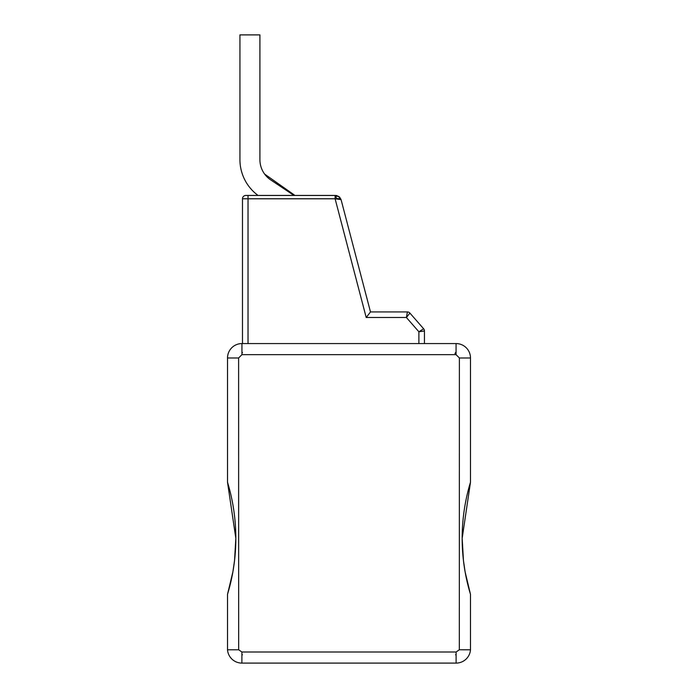 <?xml version="1.0" encoding="UTF-8"?>
<svg xmlns="http://www.w3.org/2000/svg" width="698" height="698" viewBox="0 0 698 698"><rect width="100%" height="100%" fill="white"/><g stroke="black" fill="none" stroke-linecap="round" stroke-linejoin="round"><path stroke-width="1.05" d="M407.405 311.945A3.324 3.324 0 0 1 409.909 313.088L406.393 317.494L409.909 313.088A3.324 3.324 0 0 0 407.405 311.945L406.393 317.494L409.909 313.088L406.393 317.494L409.909 313.088L406.393 317.494L407.405 311.945L406.393 317.494L409.909 313.088L406.393 317.494L407.405 311.945L406.393 317.494L409.909 313.088L406.393 317.494L407.405 311.945L406.393 317.494L409.909 313.088L406.393 317.494L407.405 311.945L406.393 317.494L409.909 313.088L406.393 317.494L407.405 311.945L406.393 317.494L409.909 313.088L406.393 317.494L407.405 311.945L406.393 317.494L409.909 313.088L406.393 317.494L407.405 311.945L406.393 317.494L409.909 313.088L406.393 317.494L407.405 311.945L406.393 317.494L409.909 313.088L406.393 317.494L407.405 311.945L406.393 317.494L409.909 313.088L406.393 317.494L407.405 311.945L406.393 317.494L409.909 313.088L406.393 317.494L407.405 311.945L406.393 317.494L409.909 313.088L406.393 317.494L407.405 311.945L406.393 317.494L409.909 313.088L406.393 317.494L407.405 311.945L406.393 317.494L409.909 313.088L406.393 317.494L407.405 311.945L406.393 317.494L409.909 313.088L406.393 317.494L407.405 311.945L406.393 317.494L409.909 313.088L406.393 317.494L407.405 311.945L406.393 317.494L409.909 313.088L406.393 317.494L407.405 311.945L406.393 317.494L409.909 313.088L406.393 317.494L407.405 311.945L406.393 317.494L409.909 313.088L406.393 317.494L407.405 311.945L406.393 317.494L409.909 313.088L406.393 317.494L407.405 311.945L406.393 317.494L409.909 313.088L406.393 317.494L407.405 311.945L406.393 317.494L409.909 313.088L406.393 317.494L407.405 311.945L406.393 317.494L409.909 313.088L406.393 317.494L407.405 311.945L406.393 317.494L409.909 313.088L406.393 317.494L407.405 311.945L406.393 317.494L409.909 313.088L406.393 317.494L407.405 311.945L406.393 317.494L409.909 313.088L406.393 317.494L407.405 311.945L406.393 317.494L409.909 313.088L406.393 317.494L407.405 311.945L406.393 317.494L409.909 313.088L406.393 317.494L407.405 311.945L406.393 317.494L409.909 313.088L406.393 317.494L407.405 311.945L406.393 317.494L409.909 313.088L406.393 317.494L407.405 311.945L406.393 317.494L409.909 313.088L406.393 317.494L407.405 311.945L406.393 317.494L409.909 313.088L406.393 317.494L407.405 311.945L406.393 317.494L409.909 313.088L406.393 317.494L407.405 311.945L406.393 317.494L409.909 313.088L406.393 317.494L407.405 311.945L406.393 317.494L409.909 313.088L406.393 317.494L407.405 311.945L406.393 317.494L409.909 313.088L406.393 317.494L407.405 311.945L406.393 317.494L409.909 313.088L406.393 317.494L407.405 311.945L406.393 317.494L409.909 313.088L406.393 317.494L407.405 311.945L406.393 317.494L409.909 313.088L406.393 317.494L407.405 311.945L406.393 317.494L409.909 313.088L406.393 317.494L407.405 311.945L406.393 317.494L409.909 313.088L406.393 317.494L407.405 311.945L406.393 317.494L409.909 313.088L406.393 317.494L407.405 311.945L406.393 317.494L409.909 313.088L406.393 317.494L407.405 311.945L406.393 317.494L409.909 313.088L406.393 317.494L407.405 311.945L406.393 317.494L409.909 313.088L406.393 317.494L407.405 311.945L406.393 317.494L409.909 313.088L406.393 317.494L407.405 311.945L406.393 317.494L409.909 313.088L406.393 317.494L407.405 311.945L406.393 317.494L409.909 313.088L406.393 317.494L407.405 311.945L406.393 317.494L409.909 313.088L406.393 317.494L407.405 311.945L406.393 317.494L409.909 313.088L406.393 317.494L407.405 311.945A3.324 3.324 0 0 1 409.909 313.088L406.393 317.494L407.405 311.945L406.393 317.494L409.909 313.088L406.393 317.494L407.405 311.945A3.324 3.324 0 0 1 409.909 313.088L406.393 317.494L407.405 311.945L406.393 317.494L409.909 313.088L406.393 317.494L407.405 311.945L406.393 317.494L409.909 313.088L406.393 317.494L407.405 311.945L406.393 317.494L409.909 313.088L406.393 317.494L407.405 311.945L370.49 311.945L366.206 317.494L370.49 311.945L366.206 317.494L370.49 311.945L366.206 317.494L370.49 311.945L341.06 199.593L339.385 196.888L341.06 199.593L339.385 196.888L341.06 199.593L335.11 198.782L335.11 195.449L245.818 195.449A3.324 3.324 144 0 0 242.485 198.782L242.485 343.564L242.485 198.782A3.324 3.324 144 0 1 245.818 195.449L248.034 195.449L245.818 195.449A3.324 3.324 144 0 0 242.485 198.782L242.485 343.564L242.485 198.782A3.324 3.324 144 0 1 245.818 195.449L248.034 195.449L245.818 195.449A3.324 3.324 144 0 0 242.485 198.782L242.485 343.564L242.485 198.782A3.324 3.324 144 0 1 245.818 195.449L248.034 195.449L245.818 195.449A3.324 3.324 144 0 0 242.485 198.782L242.485 343.564L242.485 198.782A3.324 3.324 144 0 1 245.818 195.449L248.034 195.449L245.818 195.449A3.324 3.324 144 0 0 242.485 198.782L242.485 343.564L242.485 198.782A3.324 3.324 144 0 1 245.818 195.449L248.034 195.449L245.818 195.449A3.324 3.324 144 0 0 242.485 198.782L242.485 343.564L242.485 198.782A3.324 3.324 144 0 1 245.818 195.449L248.034 195.449L245.818 195.449A3.324 3.324 144 0 0 242.485 198.782L242.485 343.564L242.485 198.782A3.324 3.324 144 0 1 245.818 195.449L248.034 195.449L245.818 195.449A3.324 3.324 144 0 0 242.485 198.782L242.485 343.564L242.485 198.782A3.324 3.324 144 0 1 245.818 195.449L248.034 195.449L245.818 195.449A3.324 3.324 144 0 0 242.485 198.782L242.485 343.564L242.485 198.782A3.324 3.324 144 0 1 245.818 195.449L248.034 195.449L245.818 195.449A3.324 3.324 144 0 0 242.485 198.782L242.485 343.564L242.485 198.782A3.324 3.324 144 0 1 245.818 195.449L248.034 195.449L245.818 195.449A3.324 3.324 144 0 0 242.485 198.782L242.485 343.564L242.485 198.782A3.324 3.324 144 0 1 245.818 195.449L248.034 195.449L245.818 195.449A3.324 3.324 144 0 0 242.485 198.782L242.485 343.564L242.485 198.782A3.324 3.324 144 0 1 245.818 195.449L248.034 195.449L245.818 195.449A3.324 3.324 144 0 0 242.485 198.782L242.485 343.564L242.485 198.782A3.324 3.324 144 0 1 245.818 195.449L248.034 195.449L245.818 195.449A3.324 3.324 144 0 0 242.485 198.782L242.485 343.564L242.485 198.782A3.324 3.324 144 0 1 245.818 195.449L248.034 195.449L245.818 195.449A3.324 3.324 144 0 0 242.485 198.782L242.485 343.564L242.485 198.782A3.324 3.324 144 0 1 245.818 195.449L248.034 195.449L245.818 195.449A3.324 3.324 144 0 0 242.485 198.782L242.485 343.564L242.485 198.782A3.324 3.324 144 0 1 245.818 195.449L248.034 195.449L245.818 195.449A3.324 3.324 144 0 0 242.485 198.782L242.485 343.564L242.485 198.782A3.324 3.324 144 0 1 245.818 195.449L248.034 195.449L245.818 195.449A3.324 3.324 144 0 0 242.485 198.782L242.485 343.564L242.485 198.782A3.324 3.324 144 0 1 245.818 195.449L248.034 195.449L245.818 195.449A3.324 3.324 144 0 0 242.485 198.782L242.485 343.564L242.485 198.782A3.324 3.324 144 0 1 245.818 195.449L248.034 195.449L245.818 195.449A3.324 3.324 144 0 0 242.485 198.782L242.485 343.564L242.485 198.782A3.324 3.324 144 0 1 245.818 195.449L248.034 195.449L245.818 195.449A3.324 3.324 144 0 0 242.485 198.782L242.485 343.564L242.485 198.782A3.324 3.324 144 0 1 245.818 195.449L248.034 195.449L245.818 195.449A3.324 3.324 144 0 0 242.485 198.782L242.485 343.564L242.485 198.782A3.324 3.324 144 0 1 245.818 195.449L248.034 195.449L245.818 195.449A3.324 3.324 144 0 0 242.485 198.782L242.485 343.564L242.485 198.782A3.324 3.324 144 0 1 245.818 195.449L248.034 195.449L245.818 195.449A3.324 3.324 144 0 0 242.485 198.782L242.485 343.564L242.485 198.782A3.324 3.324 144 0 1 245.818 195.449L248.034 195.449L245.818 195.449A3.324 3.324 144 0 0 242.485 198.782L242.485 343.564L242.485 198.782A3.324 3.324 144 0 1 245.818 195.449L248.034 195.449L245.818 195.449A3.324 3.324 144 0 0 242.485 198.782L242.485 343.564L242.485 198.782A3.324 3.324 144 0 1 245.818 195.449L248.034 195.449L245.818 195.449A3.324 3.324 144 0 0 242.485 198.782L242.485 343.564L242.485 198.782A3.324 3.324 144 0 1 245.818 195.449L248.034 195.449L245.818 195.449A3.324 3.324 144 0 0 242.485 198.782L242.485 343.564L242.485 198.782A3.324 3.324 144 0 1 245.818 195.449L248.034 195.449L245.818 195.449A3.324 3.324 144 0 0 242.485 198.782L248.034 198.782L248.034 343.564M409.909 313.088L423.625 328.758L418.896 331.786L423.625 328.758L418.896 331.786L424.445 330.948L418.896 331.786L423.625 328.758L418.896 331.786L424.445 330.948L418.896 331.786L423.625 328.758L418.896 331.786L424.445 330.948L418.896 331.786L423.625 328.758A3.324 3.324 0 0 1 424.445 330.948L418.896 331.786L424.445 330.948L424.445 343.564M338.373 196.182L341.06 199.593L339.594 197.08L335.11 195.449M339.385 196.888L341.06 199.593L336.506 198.564L341.06 199.593L336.506 198.564L341.06 199.593L339.385 196.888L341.06 199.593L336.506 198.564L341.06 199.593L339.385 196.888L341.06 199.593L339.385 196.888L341.06 199.593L339.385 196.888L341.06 199.593L339.385 196.888L341.06 199.593L339.385 196.888L341.06 199.593L339.385 196.888L341.06 199.593L339.385 196.888L341.06 199.593L339.385 196.888L341.06 199.593L339.385 196.888L341.06 199.593L339.385 196.888L341.06 199.593L339.385 196.888L341.06 199.593L339.385 196.888L341.06 199.593L339.385 196.888L341.06 199.593L339.385 196.888L341.06 199.593L339.385 196.888L341.06 199.593L339.385 196.888L341.06 199.593L339.385 196.888L341.06 199.593L339.385 196.888L341.06 199.593L339.385 196.888L341.06 199.593L339.385 196.888L341.06 199.593L336.506 198.564L341.06 199.593L340.074 198.712L336.506 198.564L335.694 195.449L337.151 195.649M370.49 311.945L366.206 317.494L370.49 311.945M241.892 654.776L242.45 654.776M227.513 396.822L227.513 482.213L235.828 538.28A193.049 193.049 0 0 0 227.513 482.213L227.513 357.987A14.422 14.422 0 0 1 241.936 343.564L456.064 343.564A14.422 14.422 -96.2 0 1 470.487 357.987L470.487 482.213A193.049 193.049 0 0 0 470.269 593.623M227.688 593.762A193.049 193.049 0 0 0 235.828 538.28L234.554 560.477L232.888 571.889L227.513 594.347A193.049 193.049 0 0 0 227.557 594.19M235.828 538.28L234.554 560.477L232.888 571.889L227.513 594.347L227.513 649.786L227.513 594.347L227.513 649.786L238.664 649.786L241.892 652.002L456.108 652.002L459.336 649.777L470.487 649.786L470.487 594.347L470.487 649.786A14.422 14.422 -102.7 0 1 456.108 663.1L241.892 663.1A14.422 14.422 63.1 0 1 227.513 649.786A14.422 14.422 63.1 0 0 241.892 663.1L241.892 652.002M470.417 594.103A193.049 193.049 0 0 0 470.487 594.347L470.487 649.786A14.422 14.422 -102.7 0 1 456.108 663.1L456.108 652.002M456.108 654.776L455.55 654.776M242.485 352.717L241.936 351.888M456.064 351.888L454.956 353.554M462.172 538.28L463.446 560.477L465.112 571.889L470.487 594.347L465.112 571.889L463.446 560.477L462.172 538.28L470.487 482.213M423.625 328.758L418.896 331.786L423.625 328.758L418.896 331.786L424.445 330.948L418.896 331.786L423.625 328.758L418.896 331.786L424.445 330.948L418.896 331.786L423.625 328.758L418.896 331.786L424.445 330.948L418.896 331.786L423.625 328.758L418.896 331.786L424.445 330.948L418.896 331.786L423.625 328.758L418.896 331.786L424.445 330.948L418.896 331.786L423.625 328.758L418.896 331.786L424.445 330.948L418.896 331.786L423.625 328.758L418.896 331.786L424.445 330.948L418.896 331.786L423.625 328.758L418.896 331.786L424.445 330.948L418.896 331.786L423.625 328.758L418.896 331.786L424.445 330.948L418.896 331.786L423.625 328.758L418.896 331.786L424.445 330.948L418.896 331.786L423.625 328.758L418.896 331.786L424.445 330.948L418.896 331.786L423.625 328.758L418.896 331.786L424.445 330.948L418.896 331.786L423.625 328.758L418.896 331.786L424.445 330.948L418.896 331.786L423.625 328.758L418.896 331.786L424.445 330.948L418.896 331.786L423.625 328.758L418.896 331.786L424.445 330.948L418.896 331.786L423.625 328.758L418.896 331.786L424.445 330.948L418.896 331.786L423.625 328.758L418.896 331.786L424.445 330.948L418.896 331.786L423.625 328.758L418.896 331.786L424.445 330.948L418.896 331.786L423.625 328.758L418.896 331.786L424.445 330.948L418.896 331.786L423.625 328.758L418.896 331.786L424.445 330.948L418.896 331.786L423.625 328.758L418.896 331.786L424.445 330.948L418.896 331.786L423.625 328.758L418.896 331.786L424.445 330.948L418.896 331.786L423.625 328.758L418.896 331.786L424.445 330.948L418.896 331.786L423.625 328.758L418.896 331.786L424.445 330.948L418.896 331.786L423.625 328.758L418.896 331.786L424.445 330.948L418.896 331.786L423.625 328.758L418.896 331.786L424.445 330.948L418.896 331.786L423.625 328.758L418.896 331.786L424.445 330.948L418.896 331.786L423.625 328.758L418.896 331.786L424.445 330.948L418.896 331.786L423.625 328.758L418.896 331.786L424.445 330.948L418.896 331.786L423.625 328.758L418.896 331.786L424.445 330.948L418.896 331.786L423.625 328.758L418.896 331.786L424.445 330.948L418.896 331.786L423.625 328.758L418.896 331.786L424.445 330.948L418.896 331.786L423.625 328.758L418.896 331.786L424.445 330.948L418.896 331.786L423.625 328.758L418.896 331.786L424.445 330.948L418.896 331.786L423.625 328.758L418.896 331.786L424.445 330.948L418.896 331.786L423.625 328.758L418.896 331.786L424.445 330.948L418.896 331.786L423.625 328.758L418.896 331.786L424.445 330.948L418.896 331.786L423.625 328.758L418.896 331.786L424.445 330.948L418.896 331.786L423.625 328.758L418.896 331.786L424.445 330.948L418.896 331.786L423.625 328.758L418.896 331.786L424.445 330.948L418.896 331.786L423.625 328.758L418.896 331.786L424.445 330.948L418.896 331.786L423.625 328.758L418.896 331.786L424.445 330.948L418.896 331.786L423.625 328.758L418.896 331.786L424.445 330.948L418.896 331.786L423.625 328.758L418.896 331.786L424.445 330.948L418.896 331.786L423.625 328.758L418.896 331.786L424.445 330.948L418.896 331.786L423.625 328.758L418.896 331.786L424.445 330.948L418.896 331.786L423.625 328.758L418.896 331.786L424.445 330.948L418.896 331.786L423.625 328.758L418.896 331.786L424.445 330.948L418.896 331.786L423.625 328.758L418.896 331.786L424.445 330.948L418.896 331.786L423.625 328.758L418.896 331.786L424.445 330.948L418.896 331.786L423.625 328.758L418.896 331.786L424.445 330.948L418.896 331.786L423.625 328.758L418.896 331.786L424.445 330.948L418.896 331.786L423.625 328.758A3.324 3.324 0 0 1 424.445 330.948L418.896 331.786L424.445 330.948M293.814 195.449A75.445 75.445 0 0 0 290.499 193.11L270.772 179.962A24.413 24.413 0 0 1 259.909 159.65L259.909 34.9L239.938 34.9L239.938 159.65A44.375 44.375 0 0 0 258.086 195.449M239.938 34.9L239.938 159.65L239.938 34.9M264.629 174.081L293.3 194.262A45.492 45.492 0 0 1 294.914 195.449M341.06 199.593L336.506 198.564M248.034 195.449L248.034 198.782L335.11 198.782L366.206 317.494L406.393 317.494L418.896 331.786L418.896 343.564M456.064 354.663L456.064 343.564A14.422 14.422 -96.2 0 1 470.487 357.987L459.389 357.987L456.064 354.663L241.936 354.663L238.611 357.987L227.513 357.987A14.422 14.422 0 0 1 241.936 343.564L241.936 354.663M238.664 649.786L238.611 357.987M459.336 649.777L459.389 357.987M335.694 195.449L339.507 196.984"/></g></svg>

